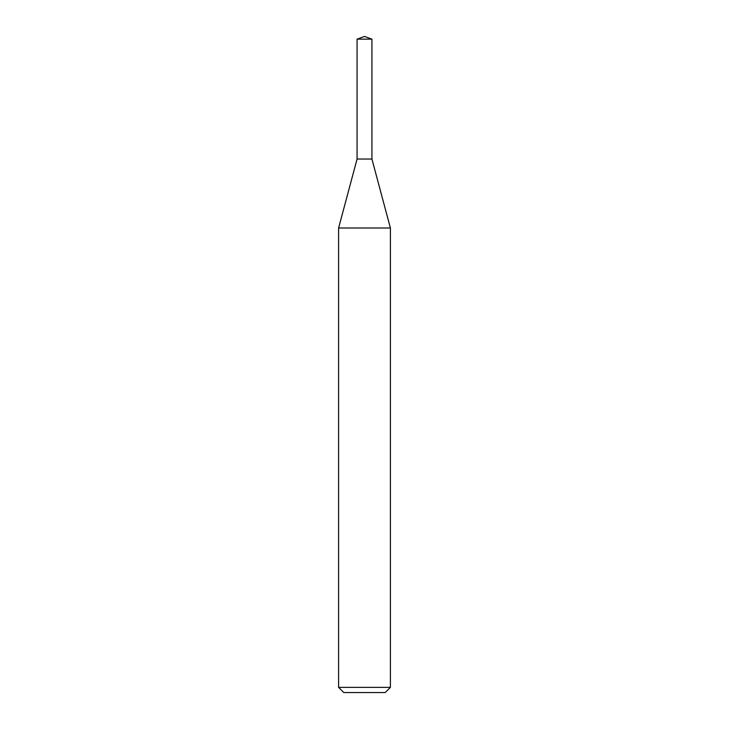 <?xml version="1.0" encoding="UTF-8"?>
<svg xmlns="http://www.w3.org/2000/svg" width="729" height="729" viewBox="0 0 729 729"><rect width="100%" height="100%" fill="white"/><g stroke="black" fill="none" stroke-linecap="round" stroke-linejoin="round"><path stroke-width="0.55" stroke-dasharray="3.65 2.73" d="M390.398 227.986L338.602 227.986M390.398 687.374L338.602 687.374M385.222 692.55L343.778 692.55M371.927 159.04L357.073 159.04L371.927 159.04M371.927 39.156L357.073 39.156"/><path stroke-width="1.09" d="M364.5 227.986L390.398 227.986L390.398 687.374L338.602 687.374L338.602 227.986L364.5 227.986M338.602 687.374L343.778 692.55L385.222 692.55L390.398 687.374M338.602 227.986L357.073 159.04L357.073 39.156L371.927 39.156L371.927 159.04L357.073 159.04L371.927 159.04L390.398 227.986M371.927 39.156L364.5 36.45L357.073 39.156"/></g></svg>

